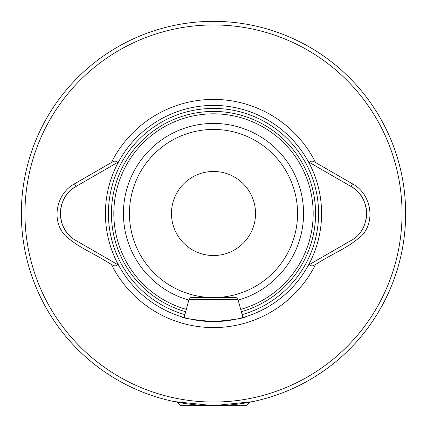 <?xml version="1.0" encoding="UTF-8"?>
<svg xmlns="http://www.w3.org/2000/svg" width="427" height="427" viewBox="0 0 427 427"><rect width="100%" height="100%" fill="white"/><g stroke="black" fill="none" stroke-linecap="round" stroke-linejoin="round"><path stroke-width="0.64" d="M244.052 317.176L246.523 316.418C244.575 318.174 233.564 319.898 213.5 321.584C193.426 319.898 182.414 318.174 180.472 316.418L183.007 317.192M365.56 221.565A31.224 31.224 0 0 0 351.01 186.46L352.51 183.861L315.574 162.532C312.633 160.632 310.707 160.675 309.794 162.666L351.01 186.46C371.522 197.087 371.565 229.886 351.01 240.54L308.475 265.098A108.084 108.084 0 0 1 118.525 265.098A108.084 108.084 0 0 1 118.525 161.902L117.206 162.666C116.293 160.675 114.367 160.632 111.426 162.532L74.49 183.861C56.391 193.426 50.722 220.556 65.363 235.779C81.237 249.288 88.981 250.457 111.436 264.478C114.361 266.379 116.283 266.331 117.206 264.334L118.525 265.098A108.084 108.084 0 0 0 308.475 265.098A108.084 108.084 0 0 0 213.5 105.416A108.084 108.084 0 0 0 118.525 161.902L118.46 161.94M309.794 264.334C310.696 266.331 312.617 266.379 315.564 264.478C338.019 250.457 345.763 249.288 361.637 235.779C376.278 220.556 370.609 193.426 352.51 183.861M118.525 161.902A108.084 108.084 0 0 1 308.475 161.902L309.794 162.666M213.5 402.047A188.547 188.547 0 0 0 376.785 119.229A188.547 188.547 0 0 0 50.215 119.224A188.547 188.547 0 0 0 213.5 402.047M177.472 402.245L174.056 401.556L213.5 405.65A192.15 192.15 0 0 0 379.907 117.425A192.15 192.15 0 0 0 47.093 117.425A192.15 192.15 0 0 0 213.5 405.65L252.357 401.679M213.5 255.533A42.033 42.033 0 0 0 255.533 213.5A42.033 42.033 0 0 0 213.5 171.467A42.033 42.033 0 0 0 171.467 213.5A42.033 42.033 0 0 0 213.5 255.533M213.5 297.566A84.066 84.066 0 0 0 286.303 171.467A84.066 84.066 0 0 0 140.696 171.467A84.066 84.066 0 0 0 213.5 297.566M238.202 300.117A90.07 90.07 0 0 0 287.003 161.443A90.07 90.07 0 0 0 139.997 161.443A90.07 90.07 0 0 0 188.798 300.117M241.308 311.721A102.08 102.08 0 0 0 296.84 154.558A102.08 102.08 0 0 0 130.16 154.558A102.08 102.08 0 0 0 185.692 311.721M117.206 162.666L75.99 186.46A31.224 31.224 0 0 0 72.574 238.25M74.49 183.861L75.99 186.46C55.467 197.109 55.441 229.875 75.99 240.54L117.206 264.334M75.99 240.54L118.46 265.06M351.01 240.54L308.475 265.098M247.334 402.65L249.528 402.65L246.528 405.65L180.472 405.65L177.472 402.65L179.666 402.65M249.528 402.65L249.528 402.245M237.999 299.37L236.2 297.566L190.8 297.566L189.001 299.37L237.999 299.37L242.867 317.517M111.436 264.478A114.089 114.089 0 0 0 315.564 264.478M315.574 162.532A114.089 114.089 0 0 0 111.426 162.532M240.689 309.399A99.678 99.678 0 0 0 294.876 155.935A99.678 99.678 0 0 0 132.124 155.935A99.678 99.678 0 0 0 186.311 309.399M242.088 314.619A105.079 105.079 0 0 0 299.3 152.834A105.079 105.079 0 0 0 127.7 152.834A105.079 105.079 0 0 0 184.912 314.619M189.001 299.37L184.133 317.517"/></g></svg>
